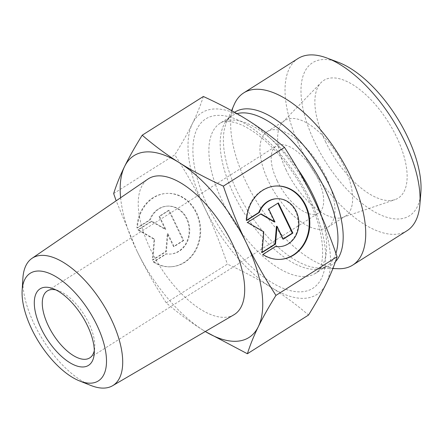 <?xml version="1.0" encoding="UTF-8"?>
<svg xmlns="http://www.w3.org/2000/svg" width="443" height="443" viewBox="0 0 443 443"><rect width="100%" height="100%" fill="white"/><g stroke="black" fill="none" stroke-linecap="round" stroke-linejoin="round"><path stroke-width="0.33" stroke-dasharray="2.21 1.66" d="M153.256 261.913A36.747 31.586 86.1 0 0 170.981 266.775A36.747 31.586 86.1 0 0 200.014 227.979A36.747 31.586 86.1 0 0 166.02 193.447A36.747 31.586 86.1 0 0 136.915 227.962L149.629 219.911A24.011 20.638 -93.9 0 1 166.878 206.156A24.011 20.638 -93.9 0 1 189.089 228.715A24.011 20.638 -93.9 0 1 170.123 254.072A24.011 20.638 -93.9 0 1 165.97 253.861L153.256 261.913L153.832 261.874L166.546 253.822A24.011 20.638 86.1 0 0 170.699 254.033A24.011 20.638 86.1 0 0 189.67 228.677A24.011 20.638 86.1 0 0 167.454 206.117A24.011 20.638 86.1 0 0 150.205 219.872L137.491 227.923A36.747 31.586 -93.9 0 1 166.596 193.408A36.747 31.586 -93.9 0 1 200.59 227.94A36.747 31.586 -93.9 0 1 171.557 266.736A36.747 31.586 -93.9 0 1 153.832 261.874M136.915 227.962L137.491 227.923M165.97 253.861L166.546 253.822M149.629 219.911L150.205 219.872M183.745 240.477L174.116 246.574L167.891 233.644L166.407 251.452L152.924 259.986L154.651 239.203L138.399 229.806L151.883 221.273L165.809 229.324L159.591 216.394L169.22 210.292L183.745 240.477L183.169 240.516L168.645 210.331L159.009 216.433L165.233 229.363L151.307 221.312L137.823 229.845L154.075 239.242L152.348 260.03L165.832 251.491L167.316 233.682L173.534 246.613L183.169 240.516M173.534 246.613L174.116 246.574M167.316 233.682L167.891 233.644M165.832 251.491L166.407 251.452M152.348 260.03L152.924 259.986M154.075 239.242L154.651 239.203M137.823 229.845L138.399 229.806M151.307 221.312L151.883 221.273M165.233 229.363L165.809 229.324M159.009 216.433L159.591 216.394M168.645 210.331L169.22 210.292M246.618 220.536L246.042 220.575L246.629 220.199M262.959 254.487L262.378 254.526A36.747 31.586 86.1 0 0 280.109 259.388A36.747 31.586 86.1 0 0 280.397 259.365M275.435 186.043A36.747 31.586 86.1 0 0 275.147 186.06A36.747 31.586 86.1 0 0 246.042 220.575M276.006 198.769A24.011 20.638 -93.9 0 1 298.217 221.328A24.011 20.638 -93.9 0 1 279.251 246.685M275.507 246.541A24.011 20.638 -93.9 0 1 275.097 246.474L262.378 254.526M275.673 246.435L275.097 246.474M278.348 202.905L268.137 209.046L274.361 221.976M268.713 209.007L268.137 209.046M260.7 214.08L246.95 222.458L263.203 231.855L261.475 252.637L262.079 252.255M261.01 213.88L260.434 213.925M247.526 222.419L246.95 222.458M263.779 231.816L263.203 231.855M262.051 252.599L261.475 252.637M276.438 226.295L282.662 239.226L283.121 238.938M283.238 239.187L282.662 239.226M22.898 278.176A75.382 34.925 -122.3 0 0 90.804 385.438M55.901 289.921A39.626 18.357 57.7 0 1 58.576 290.735A39.626 18.357 57.7 0 1 94.713 347.821A39.626 18.357 57.7 0 1 94.304 350.585M277.218 180.866A39.626 18.357 57.7 0 1 276.233 146.018A39.626 18.357 57.7 0 1 312.941 169.68A39.626 18.357 57.7 0 1 318.628 212.983A39.626 18.357 57.7 0 1 277.218 180.866M233.915 314.785A80.338 37.218 57.7 0 1 160.012 266.498A80.338 37.218 57.7 0 1 147.979 179.044M205.281 331.525L203.475 330.4A107.56 49.832 -122.3 0 0 205.297 331.519M203.475 330.4C190.861 322.51 178.446 313.317 166.241 302.829C154.635 284.788 144.756 267.284 136.61 250.301A107.56 49.832 -122.3 0 0 203.475 330.4M120.612 197.755A107.56 49.832 -122.3 0 0 136.61 250.301L116.177 200.79M166.241 302.829L227.386 264.117C244.148 271.803 258.79 279.583 271.299 287.468C283.852 295.315 296.267 304.507 308.533 315.039M113.652 193.552L174.797 154.84C186.453 172.964 196.332 190.473 204.428 207.368C212.574 224.23 220.226 243.146 227.386 264.117M203.354 96.491C200.491 105.506 196.847 114.527 192.412 123.553C188.026 132.551 182.151 142.978 174.797 154.84M314.131 199.937A107.56 49.832 57.7 0 1 326.148 283.753A107.56 49.832 57.7 0 1 271.299 287.468A107.56 49.832 57.7 0 1 204.428 207.368A107.56 49.832 57.7 0 1 192.412 123.553A107.56 49.832 57.7 0 1 247.266 119.843A107.56 49.832 57.7 0 1 314.131 199.937M286.278 170.239A56.61 26.226 57.7 0 1 282.59 122.307A56.61 26.226 57.7 0 1 284.866 120.452A56.61 26.226 57.7 0 1 344.012 166.33A56.61 26.226 57.7 0 1 345.429 216.118A56.61 26.226 57.7 0 1 342.777 217.38A56.61 26.226 57.7 0 1 286.278 170.239M325.5 141.649A69.634 32.261 -122.3 0 0 395.001 199.632A69.634 32.261 -122.3 0 0 396.524 136.843A69.634 32.261 -122.3 0 0 320.965 82.697A69.634 32.261 -122.3 0 0 325.5 141.649M326.297 177.549A56.61 26.226 57.7 0 1 327.709 227.331A56.61 26.226 57.7 0 1 275.269 193.53A56.61 26.226 57.7 0 1 267.146 131.671A56.61 26.226 57.7 0 1 326.297 177.549M234.203 104.548A101.901 47.207 -122.3 0 0 258.319 204.262A101.901 47.207 -122.3 0 0 338.136 268.713M407.039 230.709A101.901 47.207 57.7 0 1 312.647 169.868A101.901 47.207 57.7 0 1 298.028 58.52M338.247 62.275A90.577 41.963 -122.3 0 0 302.586 106.608A90.577 41.963 -122.3 0 0 365.525 206.023A90.577 41.963 -122.3 0 0 420.85 192.749M234.585 112.3A90.394 41.88 -122.3 0 0 226.511 122.401A90.394 41.88 -122.3 0 0 247.903 210.857A90.394 41.88 -122.3 0 0 318.705 268.026A90.394 41.88 -122.3 0 0 335.406 261.735M335.916 253.302A88.877 41.177 57.7 0 1 326.591 266.232A88.877 41.177 57.7 0 1 244.259 213.161A88.877 41.177 57.7 0 1 231.506 116.044A88.877 41.177 57.7 0 1 236.977 113.663M297.646 168.899A88.877 41.177 -122.3 0 0 220.215 123.193A88.877 41.177 -122.3 0 0 232.968 220.309A88.877 41.177 -122.3 0 0 315.3 273.381A88.877 41.177 -122.3 0 0 321.28 215.569M310.377 200.192A100.201 46.421 57.7 0 1 270.474 281.731A100.201 46.421 57.7 0 1 196.985 129.035A100.201 46.421 57.7 0 1 310.377 200.192M170.981 266.775L171.557 266.736M166.02 193.447L166.596 193.408M170.123 254.072L170.699 254.033M166.878 206.156L167.454 206.117M275.723 186.021L275.147 186.06M280.685 259.349L280.109 259.388M58.576 290.735L52.911 288.609M94.713 347.821L94.215 353.846M89.73 357.894L318.628 212.983M47.335 290.929L276.233 146.018M342.777 217.38L395.001 199.632M282.59 122.307L320.965 82.697M327.709 227.331L345.429 216.118M267.146 131.671L284.866 120.452M231.584 110.628L226.511 122.401C227.984 119.2 229.651 117.079 231.506 116.044L220.215 123.193C222.829 121.005 227.923 120.839 235.499 122.694C241.031 124.289 247.249 127.457 254.166 132.191C273.962 145.697 295.653 172.344 308.655 199.738C327.781 236.889 324.437 271.288 315.3 273.381L326.591 266.232C324.857 267.467 322.233 268.065 318.705 268.026L332.881 268.524"/><path stroke-width="0.66" d="M246.618 220.536A36.747 31.586 -93.9 0 1 275.723 186.021A36.747 31.586 -93.9 0 1 309.718 220.553A36.747 31.586 -93.9 0 1 280.685 259.349A36.747 31.586 -93.9 0 1 262.959 254.487L275.673 246.435A24.011 20.638 86.1 0 0 279.826 246.64A24.011 20.638 86.1 0 0 298.798 221.29A24.011 20.638 86.1 0 0 276.582 198.73A24.011 20.638 86.1 0 0 259.332 212.485L246.618 220.536M280.397 259.365A36.747 31.586 86.1 0 0 309.136 220.592A36.747 31.586 86.1 0 0 275.435 186.043M246.629 220.199L258.756 212.524A24.011 20.638 -93.9 0 1 276.006 198.769L276.582 198.73M259.332 212.485L258.756 212.524M279.826 246.64L279.251 246.685A24.011 20.638 -93.9 0 1 275.507 246.541M268.713 209.007L278.348 202.905L292.873 233.09L283.238 239.187L277.019 226.257L275.535 244.065L262.051 252.599L263.779 231.816L247.526 222.419L261.01 213.88L274.937 221.937L268.713 209.007M274.937 221.937L274.361 221.976L260.7 214.08M262.079 252.255L274.959 244.104L276.438 226.295L277.019 226.257M275.535 244.065L274.959 244.104M283.121 238.938L292.297 233.129L277.888 203.199M292.873 233.09L292.297 233.129M79.541 380.936L90.804 385.438A75.382 34.925 -122.3 0 0 112.605 385.72A75.382 34.925 -122.3 0 0 107.3 311.545A75.382 34.925 -122.3 0 0 40.85 255.412A75.382 34.925 -122.3 0 0 31.968 258.358A75.382 34.925 -122.3 0 0 22.898 278.176L22.15 290.287A63.703 29.515 57.7 0 1 37.323 271.05A63.703 29.515 57.7 0 1 100.705 333.956A63.703 29.515 57.7 0 1 79.541 380.936A63.703 29.515 57.7 0 1 22.15 290.287M94.304 350.585A39.626 18.357 57.7 0 1 89.73 357.894A39.626 18.357 57.7 0 1 48.326 325.782A39.626 18.357 57.7 0 1 47.335 290.929A39.626 18.357 57.7 0 1 55.901 289.921M41.199 328.662A45.291 20.982 -122.3 0 0 73.328 364.583A45.291 20.982 -122.3 0 0 94.215 353.846A45.291 20.982 -122.3 0 0 52.911 288.609A45.291 20.982 -122.3 0 0 41.199 328.662M31.968 258.358L147.979 179.044A80.338 37.218 57.7 0 1 157.442 175.904A80.338 37.218 57.7 0 1 228.261 235.731A80.338 37.218 57.7 0 1 233.915 314.785L112.605 385.72M142.209 135.204C154.413 145.692 166.823 154.884 179.443 162.775A107.56 49.832 -122.3 0 0 124.588 166.49C129.007 157.442 134.877 147.015 142.209 135.204L203.354 96.491C220.116 104.177 234.757 111.957 247.266 119.843C259.82 127.689 272.229 136.881 284.5 147.414C296.157 165.538 306.035 183.048 314.131 199.937C322.277 216.799 329.93 235.72 337.09 256.691C334.232 265.706 330.583 274.726 326.148 283.753C321.762 292.751 315.892 303.178 308.533 315.039L247.388 353.752L205.281 331.525M223.355 186.126C230.476 207.003 238.129 225.919 246.314 242.875A107.56 49.832 -122.3 0 0 179.443 162.775C192.024 170.693 206.659 178.479 223.355 186.126L284.5 147.414M275.945 295.398C268.619 307.209 262.743 317.642 258.33 326.69A107.56 49.832 -122.3 0 0 246.314 242.875C254.459 259.853 264.338 277.362 275.945 295.398L337.09 256.691M205.297 331.519A107.56 49.832 -122.3 0 0 258.33 326.69C253.878 335.761 250.229 344.781 247.388 353.752M116.177 200.79L113.652 193.552C116.492 184.581 120.136 175.561 124.588 166.49A107.56 49.832 -122.3 0 0 120.612 197.755M332.881 268.524L338.136 268.713A101.901 47.207 -122.3 0 0 352.717 265.102A101.901 47.207 -122.3 0 0 350.175 175.489A101.901 47.207 -122.3 0 0 243.7 92.914A101.901 47.207 -122.3 0 0 234.203 104.548L231.584 110.628M243.7 92.914L298.028 58.52A101.901 47.207 57.7 0 1 326.923 58.016A101.901 47.207 57.7 0 1 404.498 141.095A101.901 47.207 57.7 0 1 419.853 204.804A101.901 47.207 57.7 0 1 407.039 230.709L352.717 265.102M419.853 204.804L420.85 192.749A90.577 41.963 -122.3 0 0 407.2 136.117A90.577 41.963 -122.3 0 0 338.247 62.275L326.923 58.016M335.406 261.735A90.394 41.88 -122.3 0 0 329.387 185.335A90.394 41.88 -122.3 0 0 234.585 112.3M236.977 113.663A88.877 41.177 57.7 0 1 324.376 188.07A88.877 41.177 57.7 0 1 335.916 253.302M321.28 215.569A88.877 41.177 -122.3 0 0 313.085 195.219A88.877 41.177 -122.3 0 0 297.646 168.899"/></g></svg>
